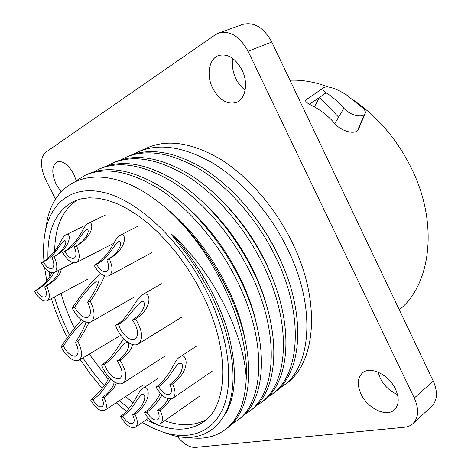 <?xml version="1.0" encoding="UTF-8"?>
<svg xmlns="http://www.w3.org/2000/svg" width="471" height="471" viewBox="0 0 471 471"><rect width="100%" height="100%" fill="white"/><g stroke="black" fill="none" stroke-linecap="round" stroke-linejoin="round"><path stroke-width="0.71" d="M289.965 80.217C302.223 79.67 315.022 81.936 328.369 87.011M354.286 100.735C378.931 117.779 398.354 141.059 412.549 170.567C438.819 225.497 430.288 285.326 399.296 309.783M326.062 92.781C331.666 96.102 337.601 101.247 343.865 108.206L338.62 117.138L319.538 97.45L309.418 104.256L314.345 106.864C322.211 111.25 329.035 116.82 334.81 123.573C340.168 130.161 352.543 134.694 357.418 130.785L364.342 114.547L365.16 113.505C365.696 111.839 365.001 110.079 363.07 108.23L345.844 94.388L338.796 90.491L333.162 88.177C329.111 86.835 326.156 86.587 324.307 87.441L323.654 87.783C322.123 88.848 322.923 90.514 326.062 92.781L319.538 97.45L314.345 106.864M309.418 104.256C305.779 102.142 304.749 100.6 306.315 99.622L306.421 99.558M365.16 113.505L358.319 129.66L357.418 130.785M176.972 436.122C183.195 443.747 189.248 447.509 195.129 447.415L404.336 427.268C407.768 426.92 410.641 425.707 412.949 423.617L431.636 406.42C437.435 400.415 437.977 391.984 433.267 381.116L271.779 42.025C263.766 27.477 254.057 21.619 242.659 24.439L218.697 33.052L215.188 34.866L45.552 152.386C39.982 158.015 40.117 167.317 45.958 180.287L55.643 199.327M397.495 394.545C389.929 391.307 384.159 385.82 380.191 378.078L378.089 372.143M245.167 90.02C241.329 87.288 238.22 83.497 235.841 78.645C232.698 71.886 231.75 65.216 232.998 58.639M412.949 423.617C418.695 417.642 419.143 409.111 414.286 398.013L248.076 51.239C239.851 36.338 230.06 30.279 218.697 33.052M361.033 394.009C356.93 384.783 357.418 377.742 362.493 372.902C370.277 365.755 388.934 374.633 395.499 389.14C399.455 398.178 399.067 405.084 394.333 409.858C386.326 417.583 367.51 408.298 361.033 394.009M61.206 191.862L56.355 184.72C51.386 173.375 51.633 165.757 57.097 161.859C62.773 160.47 68.301 164.52 73.688 174.017L76.214 180.517M212.674 88.183C206.18 75.407 208.853 58.91 218.444 55.584C227.517 53.247 235.382 58.068 242.035 70.049C248.488 82.937 245.626 98.881 236.701 102.331C227.411 105.009 219.398 100.294 212.674 88.183M283.018 386.008L286.268 383.559C315.829 363.176 321.534 301.793 292.114 242.294C275.282 207.658 248.712 177.008 221.37 159.763C192.822 142.896 168.253 138.863 147.659 147.653L138.392 151.744C159.386 142.79 184.438 146.722 213.557 163.555C241.47 180.764 268.664 211.397 286.109 245.95C316.571 305.326 311.79 366.244 283.018 386.008L278.461 389.058M133.452 154.247L138.392 151.744M107.335 165.833L112.498 163.178C133.175 154.353 158.174 158.703 187.487 176.219C215.612 194.111 243.301 225.68 261.311 261.069C292.756 321.911 288.953 383.565 260.657 402.888L255.859 406.055M120.547 159.969L125.598 157.396C146.44 148.5 171.468 152.639 200.687 169.807C228.706 187.352 256.147 218.444 273.869 253.416C304.819 313.509 300.51 374.798 271.967 394.351L267.293 397.453M271.967 394.351L274.293 392.596C302.882 372.997 307.292 311.79 276.448 251.844C258.779 216.96 231.391 185.963 203.395 168.488C174.193 151.391 149.16 147.299 128.289 156.207L125.598 157.396M260.657 402.888L263.036 401.092C291.384 381.716 295.299 320.145 263.954 259.462C246.003 224.155 218.367 192.686 190.266 174.865C160.97 157.426 135.966 153.122 115.254 161.965L112.498 163.178M249.077 411.63L251.514 409.794C279.597 390.653 282.989 328.717 251.137 267.275C232.886 231.538 205.003 199.58 176.796 181.406C147.405 163.608 122.442 159.092 101.907 167.859L99.087 169.101C119.581 160.352 144.538 164.915 173.946 182.789C202.171 201.04 230.107 233.104 248.423 268.929C280.38 330.536 277.101 392.543 249.077 411.63L244.149 414.851M93.806 171.838L99.087 169.101M256.118 322.376C247.169 282.082 220.222 236.448 188.247 208.241M244.838 338.537C236.789 293.692 205.097 240.022 168.388 210.184M225.409 413.962C236.342 395.322 237.302 368.452 228.288 333.338C218.762 299.485 198.138 262.765 172.934 235.429C213.41 272.68 244.302 334.487 246.221 378.66C245.085 402.988 238.032 420.02 225.073 429.752C214.446 437.418 201.835 439.885 187.24 437.147M75.089 181.388L85.345 175.171C105.651 166.499 130.549 171.291 160.046 189.542C188.371 208.158 216.566 240.728 235.182 277.001C267.675 339.385 264.955 401.757 237.219 420.585L232.156 423.865M237.219 420.585L239.715 418.701C267.51 399.82 270.348 337.524 237.973 275.3C219.415 239.121 191.279 206.663 162.972 188.117C133.499 169.949 108.583 165.209 88.236 173.893L85.345 175.165M246.221 378.66C250.077 325.838 210.708 243.654 161.159 204.084C197.331 232.968 229.93 283.283 242.547 329.417C255.164 375.628 247.658 412.884 227.628 427.827L225.073 429.752M161.159 204.084C103.473 157.661 53.735 175.495 46.558 223.996L46.052 226.981M142.313 422.499L152.41 427.874L162.413 431.907C189.054 440.827 213.257 432.967 223.69 406.585C234.016 380.221 228.347 335.464 206.851 292.138C182.642 243.277 141.335 203.395 107.753 193.499C74.041 183.525 50.874 201.229 45.139 232.315C43.503 241.229 43.108 250.908 43.956 261.34M44.621 267.811L46.753 280.675M51.357 298.62C55.372 311.643 60.653 324.513 67.2 337.242L67.388 337.601M164.161 432.525L166.84 433.467C210.325 449.958 245.114 413.991 229.059 344.625L226.539 334.669C222.465 320.186 216.725 305.62 209.307 290.96L196.083 267.852L187.122 254.681L172.551 235.953C170.885 233.828 171.014 233.657 172.934 235.429M126.469 411.513L116.231 402.746M102.207 388.463L90.744 374.557L80.17 359.556M47.954 258.449C47.112 230.072 55.702 211.032 73.741 201.329L80.994 198.862L89.013 197.796L97.721 198.197L107.017 200.116L116.79 203.572L126.911 208.559L137.244 215.041L147.629 222.971L157.909 232.244L167.917 242.748L177.496 254.328L186.481 266.81L194.723 279.992L202.094 293.674C230.437 349.623 228.358 405.59 203.395 421.998C187.658 432.284 168.624 431.53 146.304 419.743M128.995 408.622L119.34 400.703M104.079 385.537L93.046 372.278L82.872 357.936M49.072 271.779L49.738 276.289M54.453 296.965C58.163 309.671 63.167 322.264 69.467 334.746M89.225 354.133L107.977 378.878M125.592 396.594L133.069 402.776M164.667 420.744C180.564 426.402 194.499 425.984 206.475 419.484M77.432 199.869C62.49 209.772 54.913 226.839 54.701 251.078M61.03 293.457C64.392 305.114 68.866 316.689 74.465 328.181M343.865 108.206C348.74 114.182 360.079 118.133 364.342 114.547M74.648 307.186C78.81 314.622 83.12 318.031 87.577 317.419L88.154 317.16C91.292 314.569 91.144 309.618 87.718 302.305L90.373 301.31C95.077 311.455 95.26 318.314 90.927 321.887L90.061 322.27C83.873 323.082 77.898 318.367 72.14 308.122L74.648 307.186C82.219 295.641 89.567 286.91 96.696 280.993L97.097 280.804C100.865 281.216 94.541 291.472 87.718 302.305M100.341 273.404C91.215 282.052 81.813 293.621 72.14 308.122M90.373 301.31C97.562 290.348 102.272 281.876 104.497 275.882M63.355 346.079C67.306 353.126 71.356 356.488 75.507 356.164L76.225 355.858C78.928 353.533 78.681 349.029 75.49 342.335L77.951 341.569C82.337 350.854 82.66 357.1 78.922 360.303L77.868 360.751C72.116 361.157 66.499 356.506 61.024 346.797L63.355 346.079C70.432 335.187 77.25 326.921 83.803 321.281M81.471 319.797C74.865 327.263 68.048 336.265 61.024 346.797M75.49 342.335C81.448 333.156 84.91 326.432 85.881 322.158M77.951 341.569C82.766 334.098 86.464 327.745 89.031 322.505M117.191 360.927C130.308 352.567 130.496 340.863 126.299 342.558L125.251 343.035C120.123 346.774 113.011 359.632 104.332 364.213C108.065 373.68 112.963 378.578 119.039 378.902L120.158 378.443C123.49 374.857 122.501 369.017 117.191 360.927L120.087 360.185C126.528 370.96 127.535 378.572 123.114 383.029L121.489 383.688C115.542 385.266 105.163 375.369 101.583 364.913L104.332 364.213M101.583 364.913C111.327 359.561 117.856 346.473 123.726 338.655M132.598 344.495C131.474 349.8 127.305 355.034 120.087 360.185M132.445 319.962C146.145 311.602 146.175 299.656 141.63 301.752L140.788 302.147C135.295 305.956 127.718 319.821 118.515 324.378C120.735 332.838 129.313 341.192 134.194 339.52L135.212 339.079C139.104 335.075 138.18 328.705 132.445 319.962L135.595 318.967C142.536 330.648 143.431 338.979 138.268 343.96L136.778 344.607C130.326 346.691 119.263 336.524 115.542 325.32L118.515 324.378M115.542 325.32C127.706 319.515 135.271 299.344 142.46 294.669L143.525 294.175C150.479 291.278 153.411 307.522 135.595 318.967M94.171 265.379L96.579 264.331C99.87 270.018 103.226 272.356 106.634 271.343C109.237 269.324 109.29 265.509 106.793 259.898L109.307 258.803C129.048 247.293 125.598 231.025 120.293 235.188C114.488 236.872 111.686 255.129 94.171 265.379C99.051 273.804 104.02 277.266 109.084 275.753C112.916 272.768 112.993 267.116 109.307 258.803M106.793 259.898C119.752 253.215 123.414 241.017 118.686 241.57C111.968 246.851 109.066 257.925 96.579 264.331M62.661 252.48L64.857 251.414C67.948 256.783 71.05 259.032 74.165 258.167C76.661 256.248 76.667 252.491 74.171 246.904L76.467 245.797C95.69 235.141 93.134 219.645 88.395 223.283C83.008 224.626 80.37 242.589 62.661 252.48C67.235 260.434 71.839 263.76 76.461 262.471C80.147 259.627 80.147 254.075 76.467 245.797M74.171 246.904C86.923 240.61 90.638 229.253 86.676 229.454C80.459 234.317 77.332 245.379 64.857 251.414M41.336 262.794L43.361 261.817C46.329 266.963 49.255 269.153 52.134 268.376C54.424 266.586 54.359 263.012 51.945 257.661L54.053 256.642C72.828 246.256 70.579 231.273 66.211 234.676C61.242 235.871 58.692 253.127 41.336 262.794C45.728 270.425 50.067 273.657 54.342 272.503C57.721 269.859 57.627 264.572 54.053 256.642M51.945 257.661C64.409 251.508 68.089 240.551 64.509 240.634C58.698 245.226 55.56 255.918 43.361 261.817M51.81 272.839C49.096 279.338 43.332 285.485 34.53 291.278L36.455 290.442C39.387 295.5 42.225 297.66 44.969 296.918C47.029 295.258 46.917 291.914 44.615 286.898L46.617 286.027C55.761 280.157 60.647 274.463 61.277 268.947M34.53 291.278C38.869 298.773 43.073 301.964 47.147 300.863C50.197 298.408 50.02 293.462 46.617 286.027M44.615 286.898C54.23 280.675 58.781 275.205 58.263 270.495M53.977 272.662C50.65 279.062 44.81 284.984 36.455 290.442M156.036 387.168L158.668 386.65C162.46 392.961 166.222 395.469 169.96 394.168C172.021 392.343 171.986 389.099 169.843 384.436L172.592 383.894C192.792 368.946 186.027 351.172 179.792 357.065C174.046 359.815 171.002 376.276 156.036 387.168C161.647 396.523 167.229 400.232 172.769 398.295C175.813 395.593 175.754 390.789 172.592 383.894M169.843 384.436C176.378 379.42 180.269 374.81 181.529 370.606C183.29 364.848 182.389 362.493 178.821 363.535C171.98 369.529 169.884 379.055 158.668 386.65M160.211 393.285C157.42 399.826 152.174 406.29 144.485 412.678L146.97 412.284C150.673 418.431 154.276 420.903 157.785 419.702C159.645 418.018 159.557 414.98 157.514 410.588L160.105 410.176C164.838 406.708 168.271 403.005 170.414 399.067M144.485 412.678C149.961 421.786 155.306 425.448 160.517 423.665C163.26 421.168 163.125 416.676 160.105 410.176M157.514 410.588C163.119 406.273 166.646 402.34 168.1 398.784M161.918 395.034C159.004 400.739 154.017 406.491 146.97 412.284M120.541 416.523L122.837 416.152C126.352 422.01 129.725 424.412 132.957 423.358C134.7 421.78 134.571 418.854 132.569 414.592L134.959 414.209C154.258 399.879 148.3 383.1 142.813 388.41C137.768 390.812 134.841 406.079 120.541 416.523C125.739 425.195 130.738 428.751 135.542 427.179C138.109 424.848 137.915 420.521 134.959 414.209M132.569 414.592C144.791 406.832 147.77 392.714 141.812 394.492C135.666 399.938 133.523 408.863 122.837 416.152M109.007 377.212C106.399 384.077 100.294 391.713 90.703 400.109L92.816 399.691C96.108 405.225 99.246 407.533 102.225 406.62C103.926 405.101 103.773 402.199 101.765 397.918L103.961 397.483C110.526 392.761 114.653 387.892 116.343 382.876M90.703 400.109C95.578 408.304 100.229 411.725 104.644 410.359C107.164 408.116 106.935 403.824 103.961 397.483M101.765 397.918C109.613 392.084 113.758 386.679 114.188 381.698M111.021 379.237C105.339 385.095 103.19 392.826 92.816 399.691M433.267 381.116L414.286 398.013M271.779 42.025L248.076 51.239M283.077 266.18C275.123 246.769 264.472 228.782 251.137 212.215M275.847 287.251C265.921 257.908 250.307 231.561 228.994 208.217M266.562 305.473C257.148 270.625 235.023 233.163 208.341 207.405M338.62 117.138L334.81 123.573M45.139 232.315L46.558 223.996M162.413 431.907L166.84 433.467M323.654 87.783L306.315 99.622M133.882 297.313L90.927 321.887M120.187 335.57L78.922 360.303M164.638 356.3L123.114 383.029M161.488 283.748L142.46 294.669M181.453 317.319L138.268 343.96M151.65 252.756L109.084 275.753M137.673 226.333L120.293 235.188M113.623 243.383L76.461 262.471M105.692 214.9L88.395 223.283M73.299 262.789L54.342 272.503M83.155 226.457L66.211 234.676M87.441 279.374L47.147 300.863M212.486 370.971L172.769 398.295M196.166 346.368L179.792 357.065M199.215 396.429L160.517 423.665M148.294 418.366L135.542 427.179M158.533 378.036L142.813 388.41M142.595 385.413L104.644 410.359"/></g></svg>
